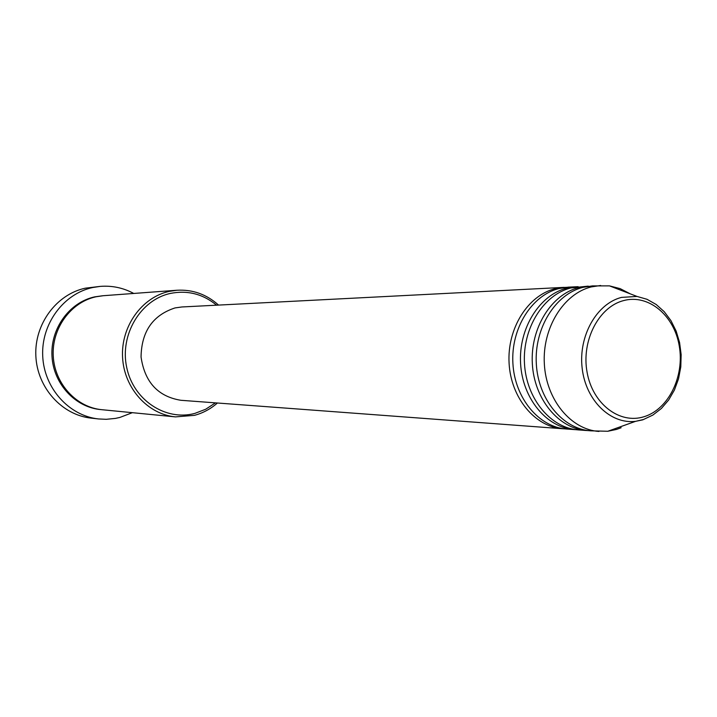 <?xml version="1.0" encoding="UTF-8"?>
<svg xmlns="http://www.w3.org/2000/svg" width="717" height="717" viewBox="0 0 717 717"><rect width="100%" height="100%" fill="white"/><g stroke="black" fill="none" stroke-linecap="round" stroke-linejoin="round"><path stroke-width="1.08" d="M564.593 428.838L562.63 428.739C535.061 426.92 510.889 397.944 509.088 363.241C507.036 328.556 527.837 295.422 555.039 288.754L566.224 287.293M576.477 429.725L566.547 429.026C538.924 427.215 514.698 398.132 512.897 363.304C510.836 328.503 531.682 295.243 558.946 288.557L568.187 287.15L578.135 286.683M574.478 429.617C546.73 427.798 522.397 398.509 520.587 363.438C518.516 328.386 539.462 294.893 566.851 288.162L576.127 286.746M570.84 287.956L588.245 286.128L578.906 287.553C551.337 294.346 530.248 328.198 532.328 363.636C534.147 399.091 558.651 428.685 586.578 430.523L578.485 429.922C550.674 428.094 526.287 398.706 524.477 363.501C522.406 328.323 543.396 294.714 570.84 287.956M621.146 427.735L616.495 429.429L607.783 431.267L590.665 430.827C562.684 428.99 538.126 399.288 536.307 363.698C534.219 328.135 555.361 294.167 582.984 287.347L592.341 285.913L609.459 285.868L620.187 288.646L630.27 293.853M216.579 305.182C202.875 293.943 187.469 290.026 170.359 293.432C140.577 299.814 119.605 334.731 126.685 367.373C133.308 400.122 165.788 421.426 194.943 413.368L205.698 409.237L215.45 402.864M217.421 403.008C210.637 408.941 203.001 413.046 194.504 415.34L175.495 416.891C147.783 414.381 124.041 388.13 122.562 357.326C120.832 326.54 141.742 297.376 169.095 291.416L176.956 290.242C192.685 289.372 206.55 294.32 218.551 305.083M100.084 286.397L85.332 288.18C56.446 294.302 34.264 324.201 35.85 355.946C37.185 387.709 61.94 415.044 91.176 418.128L98.552 418.952C69.056 415.851 44.06 388.202 42.715 356.071C41.12 323.959 63.508 293.719 92.663 287.535L100.084 286.397C111.977 285.438 123.199 287.795 133.738 293.45M175.495 416.891L101.895 409.703C76.396 407.381 54.626 383.747 53.255 356.08C51.669 328.422 70.831 302.198 95.979 296.784L103.212 295.718L176.956 290.242M562.63 428.739L180.836 400.283C157.955 396.519 144.7 382.089 141.052 356.976C141.482 331.532 152.811 315.175 175.038 307.925L181.912 306.966L564.261 287.356M132.358 412.678L119.936 417.419L115.428 418.405L106.25 419.311L98.552 418.952M598.937 431.446C570.831 429.6 546.166 399.692 544.337 363.842C542.24 328.019 563.481 293.791 591.22 286.925L600.631 285.491M588.621 430.63L586.578 430.523M623.682 300.566C598.785 306.804 581.218 340.647 587.08 372.248C592.565 403.94 619.658 424.545 644.054 416.711C668.531 409.344 684.663 376.371 679.25 345.908C674.186 315.337 648.518 293.853 623.682 300.566M642.979 419.795L635.558 421.345C610.454 424.437 585.735 400.373 582.159 368.206C578.287 336.103 596.598 303.667 621.505 297.394L637.01 296.435L609.459 285.868M101.214 409.631C75.617 407.659 53.533 384.16 52 356.43C50.235 328.709 69.397 302.314 94.626 296.883L102.531 295.771M607.783 431.267L635.558 421.345L643.427 419.526L652.909 415.044L661.406 408.448L668.656 400.005L674.428 390.012L678.524 378.836L680.792 366.898L681.15 354.655L679.582 342.574L676.158 331.102L670.978 320.687L664.247 311.707L656.18 304.483L647.012 299.294L637.01 296.435"/></g></svg>

